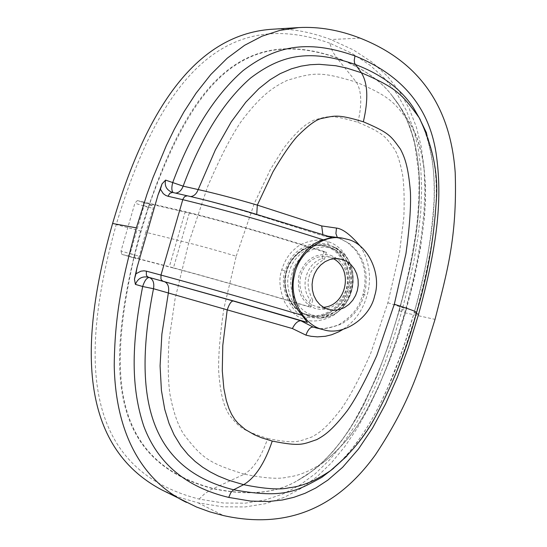 <?xml version="1.0" encoding="UTF-8"?>
<svg xmlns="http://www.w3.org/2000/svg" width="547" height="547" viewBox="0 0 547 547"><rect width="100%" height="100%" fill="white"/><g stroke="black" fill="none" stroke-linecap="round" stroke-linejoin="round"><path stroke-width="0.41" stroke-dasharray="2.73 2.05" d="M327.571 246.335C342.743 250.027 353.622 272.68 348.213 289.377C344.801 306.245 324.487 320.501 309.219 315.728L307.872 315.366C293.144 312.111 281.602 290.587 286.334 273.562C289.083 257.083 308.009 241.89 323.619 245.384L327.571 246.335M271.736 29.271C289.664 28.129 309.363 31.548 330.826 39.528L353.41 49.921L372.131 62.228L387.447 76.245L399.734 91.821L409.293 108.819L416.383 127.13L421.224 146.671L424 167.355L424.862 189.132L423.959 211.935L421.395 235.736L417.279 260.488L411.686 286.17L404.705 312.747L396.712 339.051L387.994 363.871L378.503 387.132L368.179 408.746L356.959 428.629L344.76 446.66L331.503 462.707L317.082 476.628L301.39 488.239L284.276 497.332L265.596 503.664L245.159 506.939L222.732 506.809L198.055 502.83L178.821 497.196L161.83 489.907M329.779 43.192C218.219 3.617 156.791 90.016 116.217 224.585C78.358 360.008 83.342 469.381 199.129 499.083L223.347 503.014L245.254 503.172L265.151 500.006L283.298 493.873L299.913 485.052L315.195 473.764L329.287 460.177L342.285 444.451L354.292 426.715L365.375 407.091L375.598 385.697L385.013 362.634L393.676 337.978L401.635 311.811L408.582 285.37L414.134 259.859L418.216 235.306L420.752 211.751L421.641 189.235L420.787 167.806L418.058 147.526L413.327 128.449L406.414 110.631L397.122 94.132L385.184 79.014L370.257 65.38L351.953 53.374L329.779 43.192L332.508 51.425L336.555 57.551C360.76 67.076 378.702 79.035 390.38 93.421L398.271 103.903L404.746 115.116L409.935 127.102L413.949 139.882L416.848 153.481L418.687 167.908L419.508 183.142L419.33 199.156L418.195 215.935L416.144 233.432L413.204 251.627L409.409 270.492L404.794 290.006L399.016 310.375L401.635 311.811M199.129 499.083L204.093 494.276L210.11 490.105L244.331 474.174C264.96 478.351 279.394 479.316 287.626 477.073C299.079 475.917 311.735 470.482 325.595 460.765C342.935 444.54 371.427 425.723 406.031 309.629C425.874 237.555 426.448 200.961 424.684 174.602C422.154 151.676 417.477 135 410.64 124.593C394.674 101.995 390.052 96.723 356.343 82.159C320.392 71.288 314.204 72.341 287.401 80.286C273.897 86.652 261.22 94.686 240.878 121.878C230.656 137.078 219.573 158.678 207.621 186.664L188.694 242.977L145.81 232.284L153.256 207.935L152.75 205.734L150.705 205.118L149.345 205.932L148.442 207.422L141.153 231.121L134.644 255.08L121.024 251.011L134.89 203.183L137.331 200.571L143.082 202.376L143.998 205.679L130.124 253.555L139.294 256.297L138.111 258.184L136.162 258.628L134.774 257.295L134.644 255.08M244.331 474.174C208.393 462.967 202 458.078 183.573 434.051C177.693 424.8 173.132 411.385 169.885 393.799C168.025 379.933 167.758 361.991 169.085 339.981L175.095 298.71L188.694 242.977C202.759 246.526 218.602 250.936 236.222 256.208L223.853 308.645C219.908 335.578 218.191 356.658 218.718 371.864C220.81 399.091 224.92 407.118 228.892 414.4C238.649 426.345 239.784 429.593 267.668 438.496C261.541 456.574 253.76 468.464 244.331 474.174M145.81 232.284L139.294 256.297M142.972 202.342L189.269 213.05C226.226 222.13 271.107 235.066 323.92 251.852L321.992 258.601C306.334 263.36 299.517 287.018 310.217 299.872L308.289 306.635L310.751 307.188C256.967 291.059 209.829 277.575 169.344 266.724L121.749 254.334L127.417 256.023L130.124 253.555M189.269 213.05L173.406 268.009L127.417 256.023M173.406 268.009C210.192 277.842 255.155 290.717 308.289 306.635M333.424 258.704L327.366 256.598L322.6 256.324L317.588 257.24L312.699 259.422L308.31 262.765L304.741 266.991L302.163 271.702L300.57 276.556L299.859 281.808L300.159 287.36L301.602 292.816L304.153 297.753L307.592 301.8L311.605 304.747L317.075 306.888L323.468 307.332M321.992 258.601L324.433 259.251C307.749 268.987 303.852 282.628 312.754 300.173L310.217 299.872M364.275 294.341L363.023 294.197L360.193 301.923C356.514 310.717 349.253 318.388 338.402 324.939C327.332 328.768 319.339 329.595 314.416 327.421C319.571 330.039 328.59 328.884 341.465 323.947C353.212 317.082 360.815 307.216 364.275 294.341L365.888 286.525L366.23 276.078L365.396 269.753L363.372 262.594L360.186 255.791L356.678 250.656L349.759 243.866L340.979 238.868L332.986 236.673L338.19 237.904L337.287 237.343M328.159 236.242L324.918 236.311L331.708 237.377L258.752 214.923C232.714 207.183 208.988 200.831 187.573 195.874L172.428 192.4M173.16 192.565L172.565 192.428M175.614 193.125L188.906 196.277C209.337 201.036 232.297 207.354 257.801 215.217L256.748 214.321M426.598 133.106C433.709 158.507 448.656 191.723 416.274 312.569L414.147 312.72C438.168 224.215 441.566 168.189 420.267 119.622M346.853 456.136C365.43 434.933 389.136 405.354 416.274 312.569L416.588 312.494M360.09 245.938C372.869 265.514 369.772 287.25 366.948 295.633C362.893 310.299 354.757 321.643 342.538 329.663M257.801 215.217L324.59 236.236L322.826 234.56M330.477 255.251L335.202 257.384L339.625 260.823L343.325 265.507L345.95 271.141L347.283 277.274L347.331 283.387L346.272 289.069L344.186 294.43L340.945 299.544L336.61 303.941L331.455 307.188L325.882 309.028L320.364 309.417L315.277 308.535C301.602 302.484 296.235 291.168 299.175 274.594C305.417 259.046 315.851 252.598 330.477 255.251M350.648 291.052C347.837 300.071 343.598 306.976 337.916 311.756C332.118 318.402 314.491 323.53 305.445 319.687C296.994 317.397 290.101 311.599 284.755 302.293C279.544 289.725 278.539 278.922 281.739 269.89C284.652 260.693 289.035 253.705 294.901 248.933C300.925 242.253 318.805 237.501 327.735 241.562C336.104 244.065 342.839 249.945 347.947 259.21C352.883 271.627 353.786 282.238 350.648 291.052L349.451 290.621C353.615 271.449 348.507 256.946 334.128 247.121L328.111 244.454C316.569 241.747 306.354 244.024 297.479 251.292C291.975 255.716 287.852 262.218 285.11 270.813C278.457 288.043 292.276 316.337 307.339 317.253L319.557 318.258C341.964 311.879 343.933 304.2 349.608 290.621C355.748 277.623 345.417 250.321 334.128 247.121L336.795 248.755L330.969 246.171C315.817 240.044 293.424 253.671 289.363 271.784C283.243 289.254 294.86 313.404 310.812 316.829L322.662 317.8C355.003 314.231 364.466 264.522 336.795 248.755C364.924 264.235 354.75 314.689 322.662 317.8L319.557 318.258C334.183 315.701 344.152 306.484 349.451 290.621L349.608 290.621M236.222 256.208L254.293 203.477L270.519 169.221L284.091 147.601C300.269 126.877 307.503 123.376 314.313 119.984C328.303 116.354 329.957 114.043 357.923 122.309C384.712 133.625 385.43 136.846 394.626 149.379C397.484 153.974 400.11 162.302 402.503 174.37C404.035 184.435 404.493 198.588 403.884 216.838L399.508 252.605L387.871 302.771L370.613 353.608C359.721 378.045 350.073 396.281 341.677 408.322C325.745 429.197 318.518 433.203 311.735 437.026C297.712 441.682 296.378 444.178 267.668 438.496M410.64 124.593L414.619 132.456L417.833 140.524L422.305 156.955L424.082 167.936L425.409 184.305L425.463 200.434L424.547 216.325L420.513 247.716L414.209 278.895L406.291 309.472L399.385 310.149L388.623 344.801L376.739 376.425L363.652 404.794L356.63 417.676L349.287 429.641L341.595 440.656L333.561 450.701L325.157 459.74L316.364 467.753L307.134 474.734L297.151 480.779L306.888 474.905L316.145 467.965L324.966 459.979L333.397 450.96L341.458 440.93L349.177 429.908L356.548 417.935L363.598 405.04L376.733 376.616L388.664 344.904L399.46 310.142L409.491 270.464L413.286 251.593L416.226 233.398L418.277 215.901L419.405 199.129L419.576 183.115L418.763 167.895L416.923 153.488L414.017 139.909L410.004 127.15L404.814 115.191L398.353 104.005L390.38 93.421L399.878 106.405C402.407 109.981 410.106 124.702 414.776 144.346L418.763 173.433C419.412 187.847 418.831 204.687 417.012 223.962C413.313 252.133 407.317 280.939 399.016 310.375C387.249 353.731 371.331 392.329 351.27 426.161C335.735 451.111 317.793 469.278 297.431 480.649C276.256 493.387 248.147 496.074 213.098 488.717C106.993 460.718 104.347 365.943 140.579 230.978C182.089 97.708 233.856 21.859 336.555 57.551L336.808 57.825C360.938 67.315 378.832 79.226 390.469 93.544L401.744 109.195L410.64 124.586M387.871 302.771C399.495 306.45 405.635 308.679 406.291 309.472C397.095 344.179 383.755 378.004 366.271 410.941C356.514 429.443 342.955 446.051 325.595 460.765L312.111 471.165L297.151 480.779C276.126 493.278 248.229 495.876 213.467 488.567C114.261 462.256 106.597 379.249 133.906 258.034L134.617 255.196M310.751 307.188L312.754 300.173M324.433 259.251L326.429 252.249C272.974 235.21 225.918 221.665 185.255 211.621L137.331 200.571M323.92 251.852L326.429 252.249M121.024 251.011L121.749 254.334M309.219 315.728L308.638 315.585C323.899 320.357 344.2 306.108 347.612 289.254C353.013 272.563 342.142 249.924 326.969 246.239L323.024 245.288C307.421 241.795 288.508 256.981 285.76 273.445C281.028 290.457 292.563 311.968 307.291 315.222L301.069 312.556L295.401 308.337L290.669 302.717L287.196 295.989L285.178 288.556L284.693 280.885L285.657 273.418L287.968 266.334L291.667 259.675L296.631 253.87L302.628 249.323L309.301 246.307L316.241 244.967L323.619 245.384M307.045 314.457C321.718 319.968 342.62 306.689 346.388 289.732C352.097 273.363 341.519 250.478 326.347 246.82C311.831 240.96 290.382 254.006 286.498 271.333C280.632 288.057 291.763 311.168 307.045 314.457M357.923 122.309C362.155 104.121 361.629 90.74 356.343 82.159L336.808 57.825C240.701 24.547 190.958 88.06 149.393 204.544L148.483 207.32M141.153 231.121L116.217 224.585M148.442 207.422L134.89 203.183M143.998 205.679L153.112 208.537M360.063 38.119L330.826 39.528M404.705 312.747L435.036 319.373M198.055 502.83L223.538 515.595M416.274 313.595L414.147 312.72C393.778 386.23 366.962 438.072 333.684 468.232M338.545 237.986L347.489 242.506L355.359 249.849L361.205 259.531L364.165 269.008L365.123 277.302L364.733 285.801L363.023 294.197L366.948 295.633M190.671 196.571L188.906 196.277M312.487 314.99C326.901 320.405 347.441 307.346 351.153 290.655C356.767 274.553 346.374 252.044 331.468 248.447C317.205 242.69 296.139 255.531 292.317 272.577C286.553 289.021 297.479 311.756 312.487 314.99M305.445 319.687L307.339 317.253M281.739 269.89L285.11 270.813M327.735 241.562L328.111 244.454M185.255 211.621L169.344 266.724M151.868 205.132L143.082 202.376M339.865 258.813L327.366 256.598M324.59 236.236L257.569 215.169C232.352 207.395 209.665 201.152 189.515 196.455L172.12 192.305M333.526 468.376L345.779 456.307L356.781 442.79L366.64 428.233L374.134 415.433L381.368 401.471L387.987 387.18L399.659 357.861L404.835 342.948L414.093 312.747C425.081 275.9 431.747 238.403 434.079 200.257C434.92 167.04 431.494 144.483 420.287 119.649M329.438 309.759L317.075 306.888M121.701 254.321L136.162 258.628"/><path stroke-width="0.82" d="M186.465 502.406C139.635 479.425 115.362 429.915 114.234 365.328C114.767 309.773 124.183 272.693 136.36 227.853L146.979 194.247L152.962 177.659L166.343 145.577L174.302 129.283L183.936 111.889L196.086 93.154L210.766 74.563L227.19 58.235L244.571 45.312L262.095 36.17L279.92 30.365L298.86 27.576C318.997 26.543 339.4 30.058 360.063 38.119C418.831 61.223 450.55 106.111 455.213 172.777C457.285 237.507 446.899 272.68 435.036 319.373C420.711 365.348 411.159 400.924 375.406 454.831C336.35 509.086 285.732 529.339 223.538 515.595L209.754 511.842L196.558 507.042L161.83 489.907C79.377 446.325 78.118 344.302 112.593 223.477C145.03 113.229 193.631 35.295 270.956 29.319L271.736 29.271M328.2 309.431L323.92 307.599L319.872 304.617L316.398 300.515L313.834 295.517L312.378 289.992L312.07 284.372L312.802 279.052L314.409 274.136L317.014 269.356L320.624 265.076L325.055 261.685L329.991 259.469L335.051 258.54L342.436 259.449L346.771 261.391L350.832 264.516L354.271 268.768L356.747 273.897L358.08 279.517L358.237 285.172L357.376 290.464L355.612 295.407L352.808 300.18L349.007 304.378L344.398 307.612L339.338 309.609L334.231 310.286L328.2 309.431M348.124 239.483C367.885 244.365 381.82 274.061 374.674 295.763C370.1 317.821 343.495 336.227 323.769 329.8L322.491 329.451C303.469 325.315 288.413 297.486 294.443 275.244C297.917 253.822 322.238 233.863 342.531 238.157L348.124 239.483M331.708 237.377L323.407 239.846C311.558 242.882 301.876 252.83 294.361 269.698C289.958 289.24 292.467 304.426 301.882 315.243L307.441 322.422L300.816 320.761L313.144 327.072L323.769 329.8M342.525 238.157L328.159 236.242M301.882 315.243C250.17 299.927 203.204 286.539 160.982 275.073L146.364 271.155L146.35 275.004L147.006 276.256L148.36 277.206L233.179 300.987L300.816 320.761C297.705 320.884 294.901 323.482 292.413 328.556L153.502 288.72C131.259 400.691 151.273 468.998 233.59 489.784L243.641 484.676C265.151 488.997 280.379 490.003 289.329 487.712C301.554 486.584 315.27 480.909 330.484 470.687L346.853 456.136M146.364 271.155L143.991 270.82L140.914 271.189L135.957 273.76L134.446 279.202L135.396 284.392C137.899 278.382 142.22 275.989 148.36 277.206L234.246 301.144L307.441 322.422M173.16 192.565C171.56 190.835 171.43 187.457 172.763 182.418C191.252 132.695 214.684 95.424 243.066 70.604C274.286 46.926 305.493 38.475 354.976 55.924C401.71 74.768 428.711 106.945 435.973 152.456C442.776 197.857 437.675 244.687 418.578 314.327L408.301 347.618L397.396 377.225L385.546 403.987L372.63 427.939L358.545 448.93L342.634 467.302L327.865 480.109L315.886 487.951L305.014 493.319L293.848 497.319L282.334 500.006L268.256 501.531L250.601 501.079L228.735 497.421C186.001 487.179 157.659 463.364 143.711 425.976C131.218 387.987 131.095 346.436 142.664 286.505L153.502 288.72C154.445 282.956 153.064 279.216 149.352 277.5C146.856 277.541 144.627 280.543 142.664 286.505L135.396 284.392M172.565 192.428L172.114 192.305C166.548 189.953 164.367 185.884 165.577 180.1L162.028 183.888L158.001 195.047L137.017 267.551L134.446 279.202M165.577 180.1L183.136 186.158C181.536 190.37 179.033 192.694 175.614 193.125M354.976 55.924L354.244 60.307L354.593 63.274L361.328 72.724C396.301 87.848 401.929 93.879 419.125 117.646L426.598 133.106M322.826 234.56L321.718 225.952L257.322 205.104L272.926 171.929C282.259 155.991 290.293 144.217 297.028 136.593C308.139 125.427 316.398 119.369 321.814 118.425C334.361 115.991 336.658 113.687 363.352 121.796C390.373 133.229 391.126 136.497 400.472 149.181C404.26 156.729 408.212 165.037 410.421 191.976C411.05 206.951 409.566 227.49 405.963 253.596L394.305 304.248L376.808 355.516C365.704 380.158 355.865 398.551 347.297 410.681C331.051 431.713 323.701 435.74 316.816 439.597C302.6 444.28 301.226 446.803 272.249 441.08C264.721 463.254 255.182 477.791 243.641 484.676L228.995 480.362L218.246 476.013L210.192 471.897L202.65 467.206L195.156 461.463L188.018 454.639L180.941 446.024L174.103 434.865L169.071 423.508L164.736 409.334L161.413 390.394L160.08 365.895L161.878 334.114L168.387 292.789C169.338 286.997 167.97 283.243 164.291 281.541M272.249 441.08L261.637 437.798L254.444 434.783L245.213 429.477L237.966 423.234L234.745 419.344L231.6 414.291L228.926 408.472L226.314 400.534L223.839 388.404L222.273 370.695L222.786 345.396L227.169 310.108C229.104 304.214 231.107 301.171 233.179 300.987M342.538 329.663L338.832 331.783L331.632 334.764L325.335 336.282L317.424 336.863L311.045 336.296L305.937 335.133L292.413 328.556M321.718 225.952L336.48 228.072C342.641 228.769 350.511 234.725 360.09 245.938M256.748 214.321L257.322 205.104C235.436 198.67 215.716 193.488 198.178 189.563C196.564 193.802 194.062 196.141 190.671 196.571M187.573 195.874L172.537 192.421L169.857 193.241L168.025 196.264L182.76 199.662C225.241 209.986 272.119 223.381 323.407 239.846M158.001 195.047L160.428 189.2L163.259 193.645L165.72 195.423L168.025 196.264M135.957 273.76L137.017 267.551M162.028 183.888L160.428 189.2M420.267 119.622L413.341 107.643C400.903 88.812 381.519 74.413 355.181 64.437C307.558 47.965 279.763 56.04 250.574 78.043C223.887 101.284 201.405 137.324 183.136 186.158L198.178 189.563L215.374 149.871L231.285 121.831L245.794 102.2L258.888 88.614L270.061 79.753L280.146 73.66L291.407 68.819L301.171 66.125L310.279 64.717L319.099 64.3L335.796 65.743L346.634 68.054L361.328 72.724C367.851 83.123 368.521 99.486 363.352 121.796M323.468 307.332C346.777 305.636 353.656 269.199 333.424 258.704M162.951 281.151L161.645 280.249L160.955 278.936L160.982 275.073L182.917 199.183L184.599 196.619L187.272 195.785C204.065 199.607 224.208 204.906 247.709 211.689L331.838 237.405M112.593 223.477L136.36 227.853M418.578 314.327L416.274 313.595M420.287 119.649L419.125 117.646M333.684 468.232L321.78 477.346C296.85 490.755 285.158 499.096 233.59 489.784L230.848 492.539L228.735 497.421M313.144 327.072C310.354 326.956 307.954 329.643 305.937 335.133M337.287 237.343L335.913 233.562L336.48 228.072M394.305 304.248C408.397 308.706 415.836 311.414 416.623 312.371L416.588 312.494M298.86 27.576L270.956 29.326M330.504 470.673L333.526 468.376M330.484 470.687C350.265 454.372 365.417 436.062 375.933 415.761C393.778 381.95 407.337 347.489 416.623 312.371C427.139 277.479 433.641 240.933 436.13 202.725C438.721 174.808 433.053 146.452 419.132 117.66"/></g></svg>
